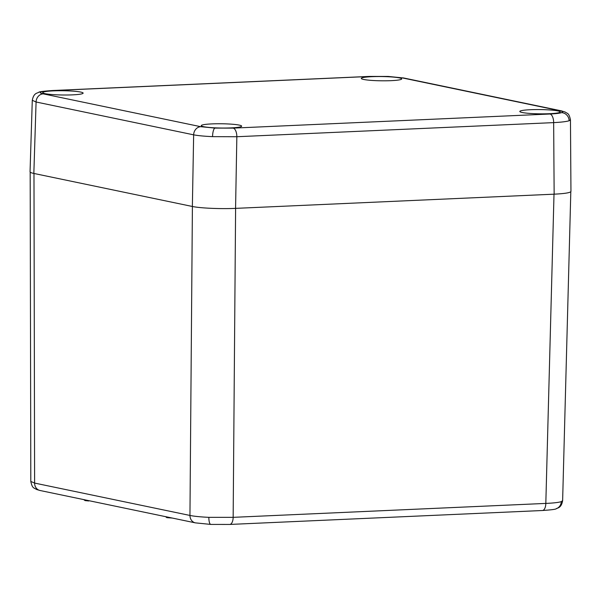 <?xml version="1.0" encoding="UTF-8"?>
<svg xmlns="http://www.w3.org/2000/svg" width="601" height="601" viewBox="0 0 601 601"><rect width="100%" height="100%" fill="white"/><g stroke="black" fill="none" stroke-linecap="round" stroke-linejoin="round"><path stroke-width="0.9" d="M570.439 119.817L569.109 120.763C566.412 121.605 561.266 122.228 553.656 122.619L236.847 136.727L212.551 136.645C204.235 136.262 197.939 135.661 193.65 134.834L36.083 101.997L32.311 100.307C33.701 92.592 37.585 93.305 38.719 92.291L38.719 92.291A7.978 7.595 71.3 0 1 41.371 91.923C39.568 92.562 40.184 93.208 43.204 93.861L200.772 126.698L214.948 128.096L233.173 128.118L549.975 114.01C555.715 113.739 559.584 113.288 561.567 112.65C563.37 112.011 562.754 111.358 559.734 110.712L402.167 77.875L387.991 76.477L369.765 76.455L52.963 90.563C47.224 90.834 43.355 91.284 41.371 91.923M211.883 123.904A20.209 2.134 -179.3 0 1 241.647 126.157A20.209 2.134 -179.3 0 1 221.416 128.028A20.209 2.134 -179.3 0 1 201.237 125.662A20.209 2.134 -179.3 0 1 211.883 123.904M530.45 109.713A20.209 2.134 0.7 0 0 519.805 111.47A20.209 2.134 0.7 0 0 539.983 113.837A20.209 2.134 0.7 0 0 560.215 111.966A20.209 2.134 0.7 0 0 530.45 109.713M391.056 80.662A20.209 2.134 -179.3 0 1 361.291 78.438A20.209 2.134 -179.3 0 1 381.522 76.545A20.209 2.134 -179.3 0 1 401.701 78.934A20.209 2.134 -179.3 0 1 391.056 80.662M72.488 94.86A20.209 2.134 0.7 0 0 83.133 93.125A20.209 2.134 0.7 0 0 62.955 90.736A20.209 2.134 0.7 0 0 42.716 92.629A20.209 2.134 0.7 0 0 72.488 94.86M233.173 128.118A7.978 3.764 -92.6 0 1 236.847 136.727L235.569 208.367L554.145 194.176L553.656 122.619A7.978 3.764 -92.6 0 0 549.975 114.01M235.569 208.367C220.71 209.073 200.118 208.171 192.365 206.474L193.65 134.834A7.978 6.987 101.8 0 1 200.772 126.698M43.204 93.861A7.978 6.987 101.8 0 0 36.083 101.997L33.844 173.441L192.365 206.474M33.844 173.441C31.327 172.908 30.058 172.359 30.05 171.788L32.281 100.307M559.734 110.712A7.978 6.987 101.8 0 1 561.266 110.832L565.225 112.056C567.314 113.732 568.892 112.567 570.462 119.809L570.95 191.411C570.492 192.718 564.887 193.642 554.145 194.176M88.67 500.633L85.207 500.61A0.533 0.466 -78.1 0 1 84.749 500.115L87.851 500.46M166.522 516.852L169.625 517.499M166.875 517.649A0.533 0.466 103.2 0 0 166.98 517.656L172.299 518.062L166.883 517.649L165.748 516.822L166.522 517.153A0.533 0.466 103.2 0 0 166.868 517.649M208.855 517.341A7.978 2.276 -87.5 0 0 210.808 524.418L195.355 522.862A7.978 6.987 -78.2 0 1 189.954 515.448C194.251 516.327 200.546 516.958 208.855 517.341L233.158 517.341L545.821 503.413C553.431 503.075 558.584 502.489 561.274 501.64L562.581 500.693M88.798 500.971L85.109 500.603L83.975 499.777L84.749 499.814M30.854 481.469L34.61 483.076L189.954 515.448L192.403 206.481M212.551 136.645A7.978 2.276 -87.5 0 1 214.948 128.096M569.109 120.763A7.978 7.595 -108.7 0 0 561.567 112.65M52.963 90.563A7.978 3.764 -92.6 0 0 52.512 90.526C43.67 91.142 39.073 91.728 38.719 92.291M561.266 110.832L403.699 77.995L388.238 76.44A7.978 2.276 92.5 0 0 387.991 76.477M403.699 77.995A7.978 6.987 101.8 0 0 402.167 77.875M369.765 76.455A7.978 3.764 -92.6 0 0 369.315 76.417L52.512 90.526M554.009 194.183L545.821 503.413A7.978 3.764 87.4 0 1 542.403 510.512C551.237 509.903 555.835 509.317 556.188 508.747L556.188 508.747A7.978 7.595 -108.7 0 0 561.274 501.64M235.607 208.367L233.158 517.341A7.978 3.764 87.4 0 1 229.74 524.44L210.808 524.418M33.979 173.464L34.61 483.076A7.978 6.987 -78.2 0 0 40.012 490.491L36.481 489.454C33.739 487.546 32.364 488.673 30.809 481.469L30.178 172.104M388.238 76.44L369.315 76.417M556.188 508.747C557.315 507.732 561.236 508.461 562.626 500.693L570.815 191.727M195.355 522.862L40.012 490.491M542.403 510.512L229.74 524.44"/></g></svg>
